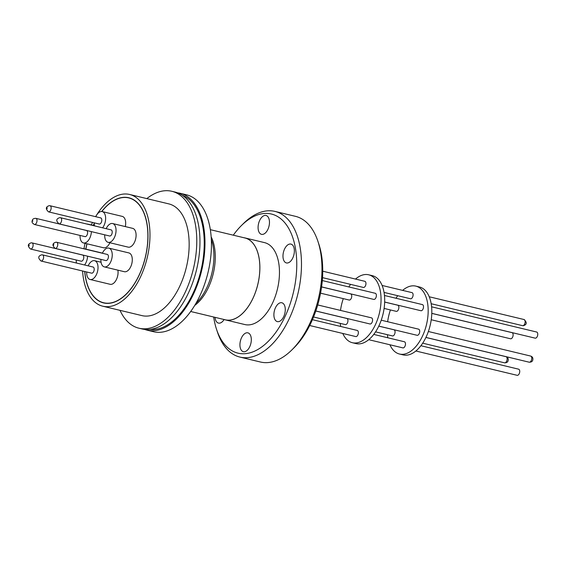 <?xml version="1.0" encoding="UTF-8"?>
<svg xmlns="http://www.w3.org/2000/svg" width="566" height="566" viewBox="0 0 566 566"><rect width="100%" height="100%" fill="white"/><g stroke="black" fill="none" stroke-linecap="round" stroke-linejoin="round"><path stroke-width="0.85" d="M182.245 195.242A69.158 38.382 103.5 0 1 201.503 268.036A69.158 38.382 103.5 0 1 153.075 329.554A69.158 38.382 103.5 0 1 150.032 329.419M322.521 277.637L363.372 287.443A3.155 1.748 -76.5 0 0 365.898 284.33A3.155 1.748 -76.5 0 0 364.844 281.309L322.733 271.199M315.807 310.975L369.987 323.978A3.155 1.748 -76.5 0 0 372.513 320.865A3.155 1.748 -76.5 0 0 371.459 317.844L317.724 304.947M313.564 316.974L345.345 324.601A3.155 1.748 -76.5 0 0 347.871 321.488A3.155 1.748 -76.5 0 0 346.817 318.467L315.793 311.017M309.694 325.514L355.766 336.572A3.155 1.748 -76.5 0 0 358.292 333.459A3.155 1.748 -76.5 0 0 357.238 330.438L312.425 319.684M321.587 286.884L373.786 299.414A3.155 1.748 -76.5 0 0 376.319 296.301A3.155 1.748 -76.5 0 0 375.258 293.28L322.302 280.566M320.554 293.174L349.144 300.037A3.155 1.748 -76.5 0 0 351.677 296.924A3.155 1.748 -76.5 0 0 350.616 293.903L321.58 286.934M352.363 342.713L356.007 343.59A34.922 19.386 -76.5 0 0 358.858 343.88A34.922 19.386 -76.5 0 0 383.557 311.647A34.922 19.386 -76.5 0 0 372.315 275.67L368.664 274.793A34.922 19.386 103.5 0 1 379.913 310.769A34.922 19.386 103.5 0 1 355.215 343.01A34.922 19.386 103.5 0 1 352.363 342.713A34.922 19.386 103.5 0 1 342.791 333.459M355.498 279.066A34.922 19.386 103.5 0 1 365.82 274.496A34.922 19.386 103.5 0 1 368.664 274.793M384.052 292.41L410.499 298.756A3.155 1.748 -76.5 0 0 413.031 295.643A3.155 1.748 -76.5 0 0 411.97 292.622L382.107 285.455M378.796 326.094L417.114 335.298A3.155 1.748 -76.5 0 0 419.647 332.185A3.155 1.748 -76.5 0 0 418.592 329.164L381.229 320.193M375.569 331.86L392.471 335.914A3.155 1.748 -76.5 0 0 395.004 332.801A3.155 1.748 -76.5 0 0 393.95 329.78L378.774 326.136M368.735 339.685L402.893 347.885A3.155 1.748 -76.5 0 0 405.419 344.779A3.155 1.748 -76.5 0 0 404.365 341.751L373.758 334.407M384.668 302.025L420.92 310.727A3.155 1.748 -76.5 0 0 423.446 307.621A3.155 1.748 -76.5 0 0 422.392 304.593L384.463 295.487M384.102 308.428L396.278 311.35A3.155 1.748 -76.5 0 0 398.804 308.237A3.155 1.748 -76.5 0 0 397.749 305.215L384.668 302.074M243.755 237.692A42.132 23.383 103.5 0 1 244.944 237.918A42.132 23.383 103.5 0 1 258.506 281.323A42.132 23.383 103.5 0 1 228.714 320.215A42.132 23.383 103.5 0 1 225.275 319.854A42.132 23.383 103.5 0 1 224.108 319.521A9.686 5.377 103.5 0 1 219.254 323.172A9.686 5.377 103.5 0 1 218.469 323.087A9.686 5.377 103.5 0 1 215.073 317.349M262.313 234.416A9.686 5.377 103.5 0 1 261.52 234.338A9.686 5.377 103.5 0 1 258.4 224.355A9.686 5.377 103.5 0 1 265.256 215.413A9.686 5.377 103.5 0 1 266.041 215.49A9.686 5.377 103.5 0 1 269.161 225.473A9.686 5.377 103.5 0 1 262.313 234.416M287.203 263.013A9.686 5.377 103.5 0 1 286.41 262.935A9.686 5.377 103.5 0 1 283.29 252.952A9.686 5.377 103.5 0 1 290.139 244.01A9.686 5.377 103.5 0 1 290.931 244.088A9.686 5.377 103.5 0 1 294.051 254.07A9.686 5.377 103.5 0 1 287.203 263.013M278.118 321.686A9.686 5.377 103.5 0 1 277.326 321.608A9.686 5.377 103.5 0 1 274.206 311.625A9.686 5.377 103.5 0 1 281.061 302.683A9.686 5.377 103.5 0 1 281.847 302.768A9.686 5.377 103.5 0 1 284.967 312.743A9.686 5.377 103.5 0 1 278.118 321.686M244.144 351.769A9.686 5.377 103.5 0 1 243.352 351.684A9.686 5.377 103.5 0 1 240.239 341.708A9.686 5.377 103.5 0 1 247.087 332.758A9.686 5.377 103.5 0 1 247.88 332.843A9.686 5.377 103.5 0 1 251 342.826A9.686 5.377 103.5 0 1 244.144 351.769M291.886 349.901L293.995 347.821A71.535 39.705 -76.5 0 0 321.304 288.801A71.535 39.705 -76.5 0 0 318.87 244.194L317.936 241.385A74.917 41.58 103.5 0 1 320.49 288.094A74.917 41.58 103.5 0 1 291.886 349.901A74.917 41.58 103.5 0 1 260.445 362.014L239.949 357.089A74.917 41.58 103.5 0 1 217.429 332.03L216.502 329.214A71.535 39.705 103.5 0 1 213.658 317.01M233.298 235.18A71.535 39.705 103.5 0 1 241.378 225.593L243.479 223.513A74.917 41.58 103.5 0 1 268.808 210.764A74.917 41.58 103.5 0 1 274.92 211.401L295.424 216.325A74.917 41.58 103.5 0 1 317.936 241.385M399.49 354.026L403.141 354.903A34.922 19.386 -76.5 0 0 405.985 355.2A34.922 19.386 -76.5 0 0 430.684 322.96A34.922 19.386 -76.5 0 0 419.441 286.983L415.798 286.113A34.922 19.386 103.5 0 1 427.04 322.089A34.922 19.386 103.5 0 1 402.341 354.323A34.922 19.386 103.5 0 1 399.49 354.026A34.922 19.386 103.5 0 1 389.924 344.772M402.631 290.379A34.922 19.386 103.5 0 1 412.947 285.816A34.922 19.386 103.5 0 1 415.798 286.113M274.92 211.401A74.917 41.58 103.5 0 1 299.987 283.177A74.917 41.58 103.5 0 1 246.054 357.726A74.917 41.58 103.5 0 1 239.949 357.089M241.378 225.593A71.535 39.705 103.5 0 1 265.56 213.424A71.535 39.705 103.5 0 1 295.339 282.568A71.535 39.705 103.5 0 1 243.84 353.757A71.535 39.705 103.5 0 1 216.502 329.214M225.275 319.854L244.866 324.559A42.132 23.383 -76.5 0 0 248.304 324.919A42.132 23.383 -76.5 0 0 278.097 286.021A42.132 23.383 -76.5 0 0 264.534 242.623L244.944 237.918M415.861 351.005L517.147 375.315A3.155 1.748 -76.5 0 0 519.673 372.202A3.155 1.748 -76.5 0 0 518.619 369.181L420.892 345.72M431.794 313.345L535.174 338.157A3.155 1.748 -76.5 0 0 537.7 335.044A3.155 1.748 -76.5 0 0 536.646 332.023L431.596 306.807M431.235 319.74L510.532 338.779A3.155 1.748 -76.5 0 0 513.058 335.666A3.155 1.748 -76.5 0 0 512.004 332.645L431.794 313.387M210.34 229.669L244.929 237.975A42.075 23.355 103.5 0 1 258.478 281.316A42.075 23.355 103.5 0 1 228.721 320.158A42.075 23.355 103.5 0 1 225.289 319.804L190.692 311.498M177.469 192.801A70.41 39.082 103.5 0 1 180.016 193.254A70.41 39.082 103.5 0 1 202.685 265.787A70.41 39.082 103.5 0 1 152.884 330.777A70.41 39.082 103.5 0 1 147.139 330.176A70.41 39.082 103.5 0 1 144.67 329.426M180.016 193.254L186.483 194.803A70.41 39.082 103.5 0 1 209.151 267.336A70.41 39.082 103.5 0 1 159.357 332.327A70.41 39.082 103.5 0 1 153.612 331.733L147.139 330.176M146.82 198.602A70.41 39.082 103.5 0 1 166.071 190.685A70.41 39.082 103.5 0 1 171.816 191.28A70.41 39.082 103.5 0 1 194.485 263.813A70.41 39.082 103.5 0 1 144.684 328.811A70.41 39.082 103.5 0 1 138.939 328.209A70.41 39.082 103.5 0 1 119.999 310.338M171.816 191.28L175 192.044A70.41 39.082 103.5 0 1 197.668 264.584A70.41 39.082 103.5 0 1 147.875 329.575A70.41 39.082 103.5 0 1 142.13 328.973L138.939 328.209M95.619 216.679A57.456 31.887 103.5 0 1 124.916 193.982A57.456 31.887 103.5 0 1 129.607 194.471A57.456 31.887 103.5 0 1 148.101 253.66A57.456 31.887 103.5 0 1 107.469 306.694A57.456 31.887 103.5 0 1 102.786 306.206A57.456 31.887 103.5 0 1 82.579 270.994M129.607 194.471L168.788 203.88A57.456 31.887 103.5 0 1 187.289 263.063A57.456 31.887 103.5 0 1 146.651 316.104A57.456 31.887 103.5 0 1 141.967 315.616L102.786 306.206M101.703 211.493A54.074 30.012 103.5 0 1 124.407 197.301A54.074 30.012 103.5 0 1 128.815 197.76A54.074 30.012 103.5 0 1 146.226 253.462A54.074 30.012 103.5 0 1 107.986 303.376A54.074 30.012 103.5 0 1 103.571 302.923A54.074 30.012 103.5 0 1 84.688 271.496M85.806 249.118A54.074 30.012 103.5 0 1 86.909 243.769M93.249 225.424A54.074 30.012 103.5 0 1 94.274 223.329M101.83 211.5A53.904 29.92 103.5 0 1 124.379 197.463A53.904 29.92 103.5 0 1 128.779 197.923A53.904 29.92 103.5 0 1 146.134 253.455A53.904 29.92 103.5 0 1 108.007 303.213A53.904 29.92 103.5 0 1 103.613 302.753A53.904 29.92 103.5 0 1 84.794 271.524M125.312 226.584A9.657 5.363 -76.5 0 0 122.256 216.382L102.205 211.571A9.657 5.363 103.5 0 1 105.63 218.03A9.657 5.363 103.5 0 1 102.602 227.822M95.76 216.714A9.657 5.363 103.5 0 1 101.42 211.486A9.657 5.363 103.5 0 1 102.205 211.571M104.314 266.89L124.357 271.708A9.657 5.363 -76.5 0 0 125.15 271.786A9.657 5.363 -76.5 0 0 131.977 262.872A9.657 5.363 -76.5 0 0 128.871 252.917L108.821 248.106A9.657 5.363 103.5 0 1 111.934 258.061A9.657 5.363 103.5 0 1 105.099 266.975A9.657 5.363 103.5 0 1 104.314 266.89A9.657 5.363 103.5 0 1 100.904 259.384M102.375 253.25A9.657 5.363 103.5 0 1 108.035 248.021A9.657 5.363 103.5 0 1 108.821 248.106M83.23 248.651A9.657 5.363 103.5 0 1 83.393 248.644A9.657 5.363 103.5 0 1 84.178 248.729A9.657 5.363 103.5 0 1 85.063 249.09M87.588 256.186A9.657 5.363 103.5 0 1 84.575 264.98M88.154 265.843A9.657 5.363 103.5 0 1 93.814 260.615A9.657 5.363 103.5 0 1 94.6 260.7A9.657 5.363 103.5 0 1 97.713 270.654A9.657 5.363 103.5 0 1 90.878 279.569A9.657 5.363 103.5 0 1 90.093 279.484L110.137 284.295A9.657 5.363 -76.5 0 0 110.922 284.38A9.657 5.363 -76.5 0 0 117.898 270.152M108.113 242.326L128.164 247.137A9.657 5.363 -76.5 0 0 128.949 247.222A9.657 5.363 -76.5 0 0 135.783 238.307A9.657 5.363 -76.5 0 0 132.67 228.353L112.627 223.542A9.657 5.363 103.5 0 1 115.733 233.489A9.657 5.363 103.5 0 1 108.905 242.411A9.657 5.363 103.5 0 1 108.113 242.326A9.657 5.363 103.5 0 1 104.71 234.819M106.182 228.685A9.657 5.363 103.5 0 1 111.835 223.457A9.657 5.363 103.5 0 1 112.627 223.542M91.395 231.621A9.657 5.363 103.5 0 1 84.263 243.026A9.657 5.363 103.5 0 1 83.471 242.948L103.521 247.759A9.657 5.363 -76.5 0 0 104.307 247.844A9.657 5.363 -76.5 0 0 109.903 242.757M87.03 224.086A9.657 5.363 103.5 0 1 87.192 224.079A9.657 5.363 103.5 0 1 87.985 224.164A9.657 5.363 103.5 0 1 88.862 224.525M101.746 220.917A3.155 1.748 -76.5 0 0 100.684 217.896L50.027 205.734A3.155 1.748 103.5 0 1 51.082 208.755A3.155 1.748 103.5 0 1 48.81 211.896A3.155 1.748 103.5 0 1 48.549 211.868L99.213 224.03A3.155 1.748 -76.5 0 0 101.746 220.917M108.361 257.452A3.155 1.748 -76.5 0 0 107.307 254.431L56.642 242.269A3.155 1.748 103.5 0 1 57.697 245.29A3.155 1.748 103.5 0 1 55.426 248.432A3.155 1.748 103.5 0 1 55.171 248.403L105.835 260.565A3.155 1.748 -76.5 0 0 108.361 257.452M83.718 258.075A3.155 1.748 -76.5 0 0 82.664 255.054L32 242.892A3.155 1.748 103.5 0 1 33.054 245.913A3.155 1.748 103.5 0 1 30.783 249.054A3.155 1.748 103.5 0 1 30.529 249.026L81.193 261.188A3.155 1.748 -76.5 0 0 83.718 258.075M94.14 270.046A3.155 1.748 -76.5 0 0 93.079 267.025L42.507 254.884A3.155 1.748 103.5 0 1 43.568 257.905A3.155 1.748 103.5 0 1 41.297 261.046A3.155 1.748 103.5 0 1 41.035 261.018L91.607 273.159A3.155 1.748 -76.5 0 0 94.14 270.046M112.16 232.888A3.155 1.748 -76.5 0 0 111.106 229.867L60.534 217.726A3.155 1.748 103.5 0 1 61.588 220.747A3.155 1.748 103.5 0 1 59.317 223.888A3.155 1.748 103.5 0 1 59.062 223.86L109.634 236.001A3.155 1.748 -76.5 0 0 112.16 232.888M87.518 233.51A3.155 1.748 -76.5 0 0 86.464 230.489L35.891 218.349A3.155 1.748 103.5 0 1 36.946 221.37A3.155 1.748 103.5 0 1 34.42 224.483L84.992 236.623A3.155 1.748 -76.5 0 0 87.518 233.51M47.169 207.835L47.035 208.713L47.169 207.835M53.784 244.37L53.65 245.255L53.784 244.37M29.107 245.842L29.142 244.993L29.107 245.842M32.743 220.69L32.828 221.2L32.743 220.69M340.711 326.476A34.922 19.386 103.5 0 1 340.258 323.384M340.506 310.416A34.922 19.386 103.5 0 1 343.293 298.629M348.84 286.941A34.922 19.386 103.5 0 1 350.609 284.38M387.844 337.789A34.922 19.386 103.5 0 1 387.392 334.697M387.639 321.729A34.922 19.386 103.5 0 1 390.42 309.942M395.974 298.254A34.922 19.386 103.5 0 1 397.735 295.693M83.973 248.686A57.456 31.887 103.5 0 1 85.084 243.338M91.31 224.957A57.456 31.887 103.5 0 1 92.513 222.417M85.898 249.139A53.904 29.92 103.5 0 1 87.001 243.79M93.348 225.452A53.904 29.92 103.5 0 1 94.274 223.549M94.472 225.876A9.657 5.363 103.5 0 1 94.289 222.848M76.452 263.034A9.657 5.363 103.5 0 1 76.261 260.006M90.093 279.484A9.657 5.363 103.5 0 1 86.683 271.977M83.471 242.948A9.657 5.363 103.5 0 1 80.068 235.442M524.038 319.528C527.201 322.507 526.953 324.58 523.302 325.74L522.567 325.662A3.155 1.748 -76.5 0 0 522.821 325.691A3.155 1.748 -76.5 0 0 525.092 322.549A3.155 1.748 -76.5 0 0 524.038 319.528L429.233 296.768M530.653 356.064C532.344 356.651 533.073 357.804 532.847 359.537C532.691 361.341 531.474 362.233 529.182 362.198A3.155 1.748 -76.5 0 0 531.707 359.085A3.155 1.748 -76.5 0 0 530.653 356.064L428.363 331.506M506.011 356.686C507.702 357.266 508.431 358.427 508.204 360.16C508.049 361.964 506.832 362.848 504.539 362.82A3.155 1.748 -76.5 0 0 507.065 359.707A3.155 1.748 -76.5 0 0 506.011 356.686L425.908 337.456M211.175 236.899A42.075 23.355 103.5 0 1 194.718 305.428M196.006 303.249L196.621 302.64A43.066 23.906 -76.5 0 0 211.599 240.253L211.33 239.432M49.766 205.706A3.155 1.748 103.5 0 1 50.027 205.734L49.292 205.656C45.634 206.809 45.386 208.882 48.549 211.868M56.381 242.241A3.155 1.748 103.5 0 1 56.642 242.269L55.907 242.191C52.249 243.352 52.001 245.418 55.171 248.403M31.738 242.864A3.155 1.748 103.5 0 1 32 242.892L31.264 242.814C27.607 243.981 27.359 246.047 30.529 249.026M42.252 254.856A3.155 1.748 103.5 0 1 42.507 254.884L41.757 254.806C38.021 255.966 37.78 258.039 41.035 261.018M60.279 217.698A3.155 1.748 103.5 0 1 60.534 217.726L59.777 217.648C56.048 218.809 55.808 220.881 59.062 223.86M131.086 198.475L128.779 197.923M102.439 253.108L84.178 248.729M101.066 262.249L94.6 260.7M94.444 225.714L87.985 224.164M35.891 218.349C33.514 218.349 32.283 219.233 32.184 220.988C31.625 222.063 32.375 223.223 34.42 224.483M522.567 325.662L431.179 303.723M529.182 362.198L425.929 337.414M504.539 362.82L422.696 343.173M105.92 303.312L103.613 302.753"/></g></svg>
